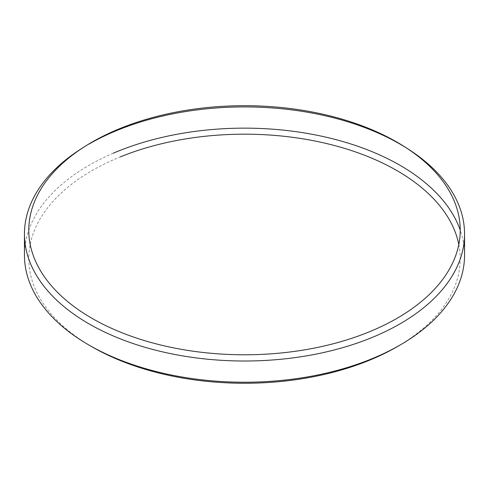 <?xml version="1.0" encoding="UTF-8"?>
<svg xmlns="http://www.w3.org/2000/svg" width="489" height="489" viewBox="0 0 489 489"><rect width="100%" height="100%" fill="white"/><g stroke="black" fill="none" stroke-linecap="round" stroke-linejoin="round"><path stroke-width="0.37" stroke-dasharray="2.44 1.83" d="M80.972 148.962A220.05 127.042 180 0 1 88.9 144.133M91.963 346.787A215.716 124.542 180 0 1 91.963 170.661A215.716 124.542 180 0 1 120.27 156.908M113.24 153.222A220.05 127.042 0 0 0 88.9 165.355A220.05 127.042 0 0 0 24.45 255.191M406.408 147.929A220.05 127.042 180 0 1 408.028 148.962M464.55 255.191A220.05 127.042 0 0 0 460.228 230.13M458.81 244.506A215.716 124.542 180 0 1 397.037 346.787"/><path stroke-width="0.73" d="M91.956 142.171A215.728 124.548 0 0 0 84.181 146.902A215.728 124.548 0 0 0 96.003 320.582A215.728 124.548 0 0 0 397.044 318.308A215.728 124.548 0 0 0 404.819 146.902A215.728 124.548 0 0 0 91.956 142.171M404.819 146.902L408.028 148.962A220.05 127.042 180 0 1 464.55 233.968A220.05 127.042 180 0 1 400.1 323.804A220.05 127.042 180 0 1 160.288 351.34A220.05 127.042 180 0 1 24.45 233.968A220.05 127.042 180 0 1 80.972 148.962L84.181 146.902M397.037 346.787L400.1 345.02L397.037 346.793A215.716 124.542 180 0 1 397.037 346.793L397.037 346.787A215.716 124.542 180 0 1 91.963 346.787L88.9 345.02A220.05 127.042 0 0 0 400.1 345.02L400.1 345.02A220.05 127.042 0 0 0 464.55 255.191L464.55 233.968M24.45 233.968L24.45 255.191A220.05 127.042 0 0 0 88.9 345.02M88.9 144.133A220.05 127.042 180 0 1 406.408 147.929M460.228 230.13A220.05 127.042 0 0 0 113.24 153.222M120.27 156.908A215.716 124.542 180 0 1 458.81 244.506"/></g></svg>
